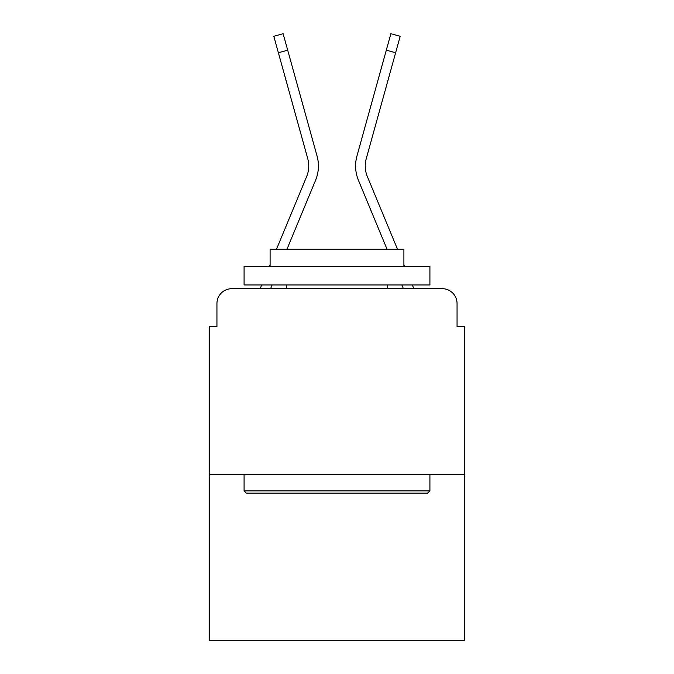 <?xml version="1.0" encoding="UTF-8"?>
<svg xmlns="http://www.w3.org/2000/svg" width="674" height="674" viewBox="0 0 674 674"><rect width="100%" height="100%" fill="white"/><g stroke="black" fill="none" stroke-linecap="round" stroke-linejoin="round"><path stroke-width="1.01" d="M216.944 303.544L216.944 326.595L216.944 303.544A14.87 14.87 0 0 1 231.814 288.683L260.248 288.683A46.835 46.835 0 0 1 261.402 285.599L261.672 284.967M464.487 474.53L209.513 474.53L209.513 640.3L464.487 640.3L464.487 326.595L457.056 326.595L457.056 303.544A14.87 14.87 0 0 0 442.186 288.683L231.814 288.683M209.513 474.53L209.513 326.595L216.944 326.595M270.594 288.683L272.136 284.967L270.594 288.683L272.136 284.967L270.594 288.683L272.136 284.967L270.594 288.683L279.019 288.683M394.981 288.683L403.406 288.683L401.864 284.967M412.328 284.967L412.598 285.599A46.835 46.835 0 0 1 413.752 288.683L442.186 288.683M457.056 326.595L457.056 303.544M315.575 180.27L286.939 249.279L315.575 180.27A37.171 37.171 0 0 0 317.066 156.09L287.697 50.179L278.379 52.757L273.812 36.286L283.122 33.7L287.697 50.179M387.061 249.279L358.425 180.27A37.171 37.171 0 0 1 356.934 156.09L390.878 33.7L400.188 36.286L395.621 52.757L386.303 50.179M427.695 493.107L246.305 493.107L244.081 490.883L429.919 490.883L427.695 493.107M244.081 266.382L429.919 266.382L429.919 284.967L244.081 284.967L244.081 266.382M403.903 266.382L403.903 249.279L270.097 249.279L270.097 266.382M244.081 474.53L244.081 490.883M429.919 474.53L429.919 490.883M286.45 284.967L286.45 288.683M387.55 284.967L387.55 288.683M276.475 249.279L306.653 176.563A27.508 27.508 0 0 0 307.748 158.668L278.379 52.757M306.653 176.563A27.508 27.508 0 0 0 307.748 158.668A27.508 27.508 0 0 1 306.653 176.563A27.508 27.508 0 0 0 307.748 158.668A27.508 27.508 0 0 1 306.653 176.563M397.525 249.279L367.347 176.563A27.508 27.508 0 0 1 366.252 158.668L395.621 52.757M367.347 176.563A27.508 27.508 0 0 1 366.252 158.668A27.508 27.508 0 0 0 367.347 176.563A27.508 27.508 0 0 1 366.252 158.668A27.508 27.508 0 0 0 367.347 176.563A27.508 27.508 0 0 1 366.252 158.668M269.381 266.382L270.097 264.655M404.619 266.382L403.903 264.655"/></g></svg>
